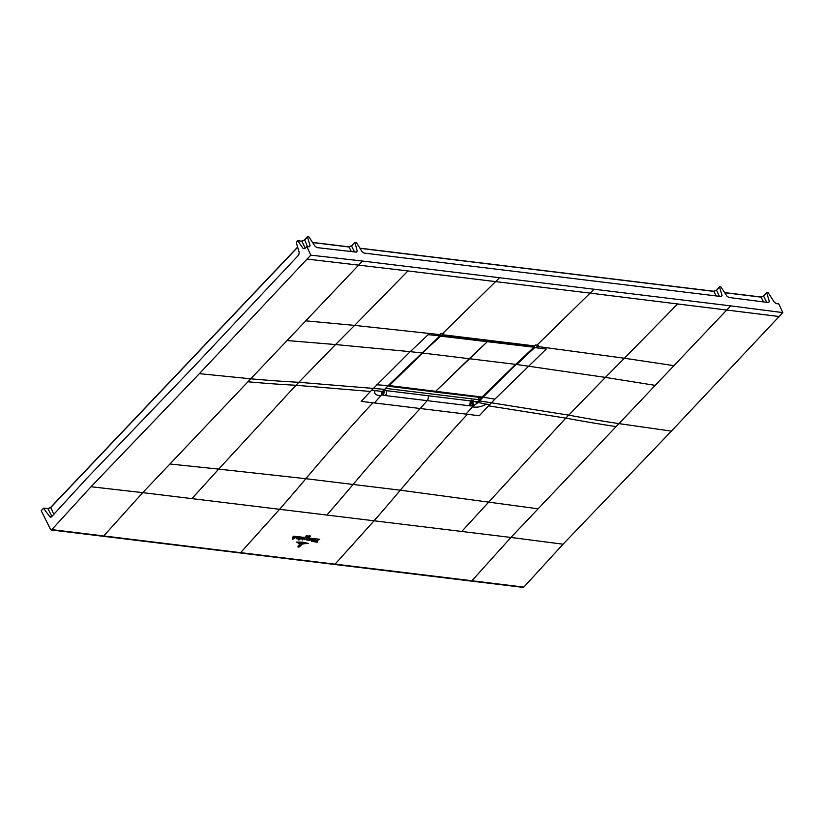 <?xml version="1.0" encoding="UTF-8"?>
<svg xmlns="http://www.w3.org/2000/svg" width="824" height="824" viewBox="0 0 824 824"><rect width="100%" height="100%" fill="white"/><g stroke="black" fill="none" stroke-linecap="round" stroke-linejoin="round"><path stroke-width="1.24" d="M461.749 531.47L565.8 418.108A1847.305 1006.022 43.5 0 0 616.115 426.595L510.932 537.454L563.049 544.201L523.837 587.11L471.915 580.755L510.932 537.454L142.748 492.639L362.498 261.043L310.772 255.152L199.387 373.663L91.021 486.747L51.809 529.657L50.583 529.482L41.2 510.674L43.497 508.253L49.831 516.751L51.418 516.947M301.316 241.185L297.629 240.598L296.279 242.452L299.236 252.587L298.71 255.007L195.412 365.001L87.045 478.095L51.541 516.813L49.831 516.751L50.573 517.256M297.629 240.598L303.129 248.467L304.736 248.642M310.772 255.152L306.796 246.5L304.808 248.58M50.583 529.482L102.506 535.785M768.339 302.532L769.348 301.471L766.753 292.87L768.112 292.633L774.313 302.181L776.27 303.603L778.824 303.953L782.8 312.605L730.682 305.869L655.235 385.364L605.383 377.402L624.438 358.244L673.929 365.66M760.562 297.124L763.889 295.795L766.784 292.572M721.051 296.527L722.071 295.456L721.258 296.547L722.071 295.456L719.548 287.123L720.918 286.886L726.881 296.043L728.849 297.474L768.524 302.562L769.348 301.471L768.524 302.562M713.357 291.377L716.684 290.058L719.579 286.824M309.082 246.747L310.102 245.676L307.465 236.962L308.835 236.725L314.964 246.16L316.962 247.591L356.38 252.134L357.194 251.042L354.938 242.338L356.689 242.956L362.004 251.629L363.971 253.061L721.258 296.547M354.516 251.907L351.539 246.005L348.521 246.932L351.807 245.634L354.701 242.411M307.517 246.572L304.612 239.897L301.285 241.216M53.797 514.289L50.789 507.419L48.019 508.769L44.053 508.284M563.049 544.201L671.416 431.117L782.8 312.605M523.837 587.11L522.612 586.946L523.837 587.11M470.679 580.601L333.854 563.987M362.498 261.043L730.682 305.869M306.796 246.5L309.309 246.767L310.102 245.676L309.309 246.767M356.174 252.113L357.194 251.042L356.38 252.134M326.84 515.052A2303.832 1557.195 -83.1 0 0 353.094 484.45A2303.997 1557.164 96.9 0 1 420.188 408.519A223.026 150.74 -83.1 0 0 427.12 400.639L385.313 395.551A4.522 3.059 -83.1 0 0 386.487 390.669M488.529 405.841L479.259 415.76L465.982 414.091A223.026 150.74 -83.1 0 0 472.379 406.86C477.333 407.684 481.896 406.768 486.078 404.121L489.672 404.625L488.529 405.841L565.8 418.108L605.383 377.402L516.699 364.496L534.889 347.409L534.251 345.874L534.498 347.141L536.094 347.553L538.422 345.338L536.98 345.163L590.108 293.117L495.615 281.612L442.488 333.658L443.889 333.823L442.91 334.771L438.718 335.698L441.036 333.483L442.488 333.658M374.395 402.936L361.169 401.381L371.583 390.257L375.105 390.607C373.756 393.604 375.651 395.304 380.791 395.716A223.026 150.751 96.9 0 1 374.395 402.936L465.982 414.091M247.942 381.78A1847.305 1006.063 43.5 0 0 295.95 385.261L335.543 344.556L410.228 351.663L371.583 390.257M439.934 335.842L388.114 385.632L376.805 384.767M421.744 352.94L410.228 351.663L428.171 334.668L439.903 335.873M382.789 391.101L440.047 335.821L442.756 334.832L534.251 345.874M442.91 334.771L534.591 345.926L535.579 344.988L536.98 345.163M534.199 346.667L534.694 347.594L546.261 349.046L494.894 399.135L483.08 397.189L516.318 364.198L482.627 396.828L479.084 400.546L479.537 400.907L483.08 397.189L482.627 396.828M534.333 347.295L516.205 363.981M474.356 401.37L477.034 402.524L479.805 399.836L386.106 388.434L384.056 389.989M471.699 400.155L470.648 405.933L473.172 405.902L477.487 403.07L477.59 401.762M472.379 406.86A223.026 150.74 -83.1 0 0 473.172 405.902L473.306 400.886M477.487 403.07L477.034 402.524M470.648 405.933L427.12 400.639A4.522 3.059 96.9 0 0 428.305 395.757M375.105 390.607L382.532 391.513C381.358 392.502 381.038 393.584 381.594 394.758L385.313 395.551M383.603 395.345L384.437 389.536M383.51 389.948L381.594 394.758A223.026 150.751 96.9 0 1 380.791 395.716M307.507 236.663L304.375 239.959L301.841 241.247L297.876 240.763M307.465 236.962L304.334 240.258L301.841 241.247L305.282 248.076M312.687 242.431L348.799 246.829L351.539 246.005L354.67 242.709M719.548 287.123L716.416 290.419L713.399 291.346M719.393 296.321L716.458 290.12L713.677 291.243L359.892 248.178M766.722 302.326L763.621 296.166L760.593 297.093M766.753 292.87L763.621 296.166L760.882 296.99L724.77 292.592M297.629 247.076L50.552 507.481L47.771 508.604L43.806 508.12M297.68 247.272L50.511 507.78L48.019 508.769L51.881 516.432M515.855 364.28L482.03 397.055L480.66 397.498L435.051 391.946A1071.076 723.956 96.9 0 1 435.566 391.4L487.211 341.816A4120.412 2785.017 -83.1 0 0 487.963 341.095L533.653 346.204L533.911 347.172L533.519 345.884M442.323 334.822L442.354 335.543L533.571 346.647L533.736 347.44A4120.412 2785.017 96.9 0 1 533.694 347.471L515.7 364.373L469.216 358.708L487.211 341.816A4120.412 2785.017 -83.1 0 0 487.963 341.095L442.437 335.09L440.469 335.801L388.784 385.035M434.763 391.915L435.051 391.946A1071.076 723.956 96.9 0 1 435.566 391.4L469.216 358.708L422.733 353.053L389.113 385.745L389.443 386.394L435.051 391.946L389.443 386.394M442.354 335.543L440.768 336.12L440.315 335.595M388.64 385.179L389.155 385.694M478.157 397.281L479.805 399.836M384.252 390.401L477.941 401.803M298.494 545.879L298.319 547.146L298.206 545.859L300.163 544.036L298.494 545.879L298.453 546.992L299.915 546.714L297.835 546.858M302.13 544.273L298.587 546.848L298.587 545.993L298.71 546.714L300.193 546.085L302.13 544.273M298.638 546.003L298.587 546.848L298.587 545.993M298.885 543.418L303.994 543.933L298.885 543.418M306.095 543.686L297.608 542.759L306.095 543.686M296.269 542.079L302.83 542.161L308.279 543.438L296.269 542.079M305.92 539.617L306.25 538.762L304.499 539.658L307.785 537.814L306.755 538.412L306.373 539.957L305.92 539.617M307.785 537.814L307.125 538.175M307.115 537.732L293.529 536.197L307.115 537.732M307.311 536.537L308.382 536.012L306.981 536.671L307.918 535.631L307.311 536.537M305.714 536.269L306.044 536.053C306.641 535.373 306.796 535.353 306.507 535.991L306.075 536.064C306.641 535.373 306.796 535.353 306.507 535.991C306.796 535.353 306.641 535.373 306.044 536.053M310.566 536.074L309.731 536.99L310.493 535.981M308.804 536.908L308.217 536.795L309.7 535.816L308.65 536.846M319.764 539.277L308.279 537.979L319.764 539.277M307.352 540.111L307.218 539.287L308.67 538.649L307.352 540.111L307.218 539.287M307.599 539.329L307.424 540.029M308.856 538.68C309.464 539.287 309.021 539.771 307.548 540.132L309.206 538.896M299.133 538.855L300.43 537.784C299.236 538.062 299.019 538.412 299.792 538.824L298.607 539.318L298.772 539.957L298.113 539.771L298.834 538.659M299.267 538.628L299.792 538.824M298.607 539.318L298.854 539.864M300.76 538.031L301.718 537.845L298.999 539.988L300.626 537.794M296.805 538.824L296.661 538L298.123 537.372L296.805 538.824L296.661 538M297.042 538.051L296.877 538.741M298.309 537.392C298.896 538 298.463 538.484 297.001 538.845L298.649 537.609M318.146 539.792L317.415 542.223L316.272 542.079L317.508 540.245L315.571 541.996L314.696 541.893L318.146 539.792M313.625 541.584L312.852 541.698L314.655 539.421L315.489 539.524L313.614 541.306M312.44 541.44L311.668 541.553L313.47 539.277L314.304 539.38L312.43 541.162M308.773 540.307L311.142 538.989L309.948 540.256L308.639 540.235M295.795 537.217L294.302 538.391L296.043 537.361M292.469 537.701L293.025 536.784L293.849 536.888L292.808 538.196L295.013 537.032L293.107 539.112L292.376 539.205L293.334 538.154L292.469 537.701L292.561 538.319M315.901 539.833L314.809 541.038L315.829 539.627M312.244 539.081C312.131 540.42 311.627 540.699 310.71 539.916L311.76 540.153L312.028 539.195L311.163 539.401L312.667 539.318M312.038 539.895L312.028 539.195M310.998 540.06L311.76 540.153M304.159 538.103L302.305 539.957L303.026 538.525L301.811 539.081L303.026 538.443L302.346 538.175L303.387 538.226L303.335 539.071L303.593 538.185L304.417 538.268M303.026 538.443L302.367 538.216M303.335 539.071L303.593 538.278M538.103 508.81L400.34 490.198A2303.832 1557.195 -83.1 0 1 374.086 520.799L335.059 564.172L287.823 558.425A1.288 0.875 96.9 0 1 287.185 558.703L523.188 587.399M287.823 558.425L239.372 552.482M191.93 498.623L218.69 469.113L305.858 478.703A2303.832 1557.164 -83.1 0 1 279.604 509.294L240.577 552.677L103.742 535.94L142.748 492.639L91.021 486.747M298.782 382.284A1847.305 1006.063 43.5 0 1 250.764 378.803L199.387 373.663M305.745 320.845L354.598 325.398L407.952 270.942L307.043 259.066M593.898 289.348L590.108 293.117L779.071 316.519M671.416 431.117L618.948 423.618L655.235 385.364M616.115 426.595L618.937 423.618A1847.305 1006.022 43.5 0 1 568.632 415.131L479.537 400.907L478.033 402.493M372.953 402.761A2304.007 1557.422 96.9 0 0 305.858 478.703L400.33 490.198A2304.007 1557.164 96.9 0 1 467.435 414.266M169.929 463.994L218.69 469.113L295.95 385.261L370.44 391.462M439.872 334.606L354.598 325.398L335.543 344.556L287.061 340.539M407.952 270.942L495.615 281.612L499.416 277.843M677.771 303.788L624.438 358.244L537.248 346.461M382.892 391.122L384.571 389.35L298.772 382.284M472.173 406.005L472.667 400.629M477.436 402.297L486.078 404.121M489.672 404.625L494.894 399.135M384.571 389.35L388.114 385.632M383.829 389.814L382.254 395.067M468.938 405.727A4.522 3.059 -83.1 0 0 470.123 400.855M351.333 251.526L349.046 246.994L312.78 242.575M716.211 295.94L713.924 291.408L359.975 248.323M763.518 301.893L761.129 297.155L724.852 292.736M533.921 347.213L440.727 336.161L422.403 352.765M533.87 347.388L515.803 364.28M515.937 364.043L482.091 397.003M389.258 385.57L482.112 397.055L480.66 397.498M480.371 397.467L434.897 392.018M402.503 371.274L402.967 371.799M405.326 368.534L405.789 369.07M389.144 386.343L388.351 385.488M440.356 335.564L440.799 336.089M51.16 529.945L287.185 558.703M533.931 345.936L533.849 347.409"/></g></svg>
